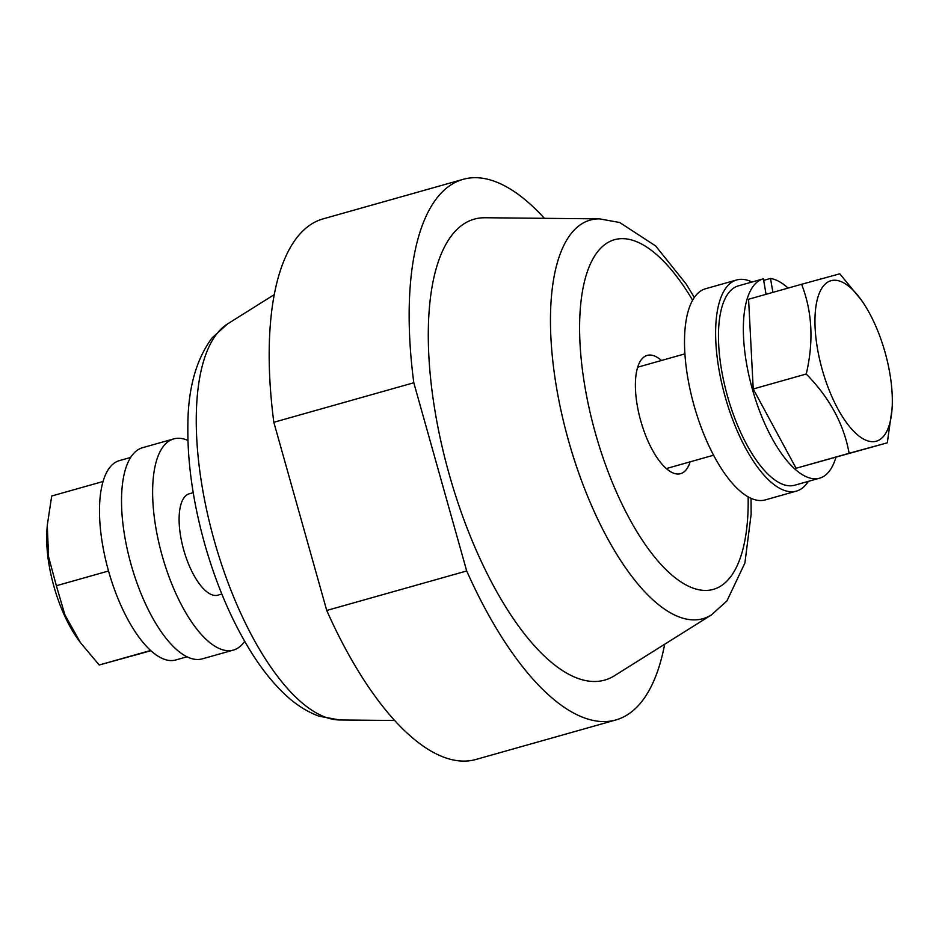 <?xml version="1.0" encoding="UTF-8"?>
<svg xmlns="http://www.w3.org/2000/svg" width="939" height="939" viewBox="0 0 939 939"><rect width="100%" height="100%" fill="white"/><g stroke="black" fill="none" stroke-linecap="round" stroke-linejoin="round"><path stroke-width="1.41" d="M664.671 644.236A280.89 109.746 -105.8 0 1 615.808 719.967A280.89 109.746 -105.8 0 1 466.706 570.959L326.737 610.467L273.836 422.28A280.89 109.746 -105.8 0 1 323.192 218.846L463.162 179.326A280.89 109.746 -105.8 0 1 544.42 218.329M615.808 719.967L475.838 759.487A280.89 109.746 -105.8 0 1 326.737 610.467M661.49 360.482A61.446 24.003 74.2 0 0 638.978 363.745A61.446 24.003 74.2 0 0 640.75 420.872A61.446 24.003 74.2 0 0 669.214 470.838A61.446 24.003 74.2 0 0 690.118 461.847M614.388 675.775A239.527 93.583 -105.8 0 1 449.417 475.075A239.527 93.583 -105.8 0 1 485.064 217.742L599.552 218.869A207.12 80.93 -105.8 0 0 568.564 440.802A207.12 80.93 -105.8 0 0 711.386 614.939L614.388 675.775M466.706 570.959L413.806 382.76A280.89 109.746 -105.8 0 1 463.162 179.326M413.806 382.76L273.836 422.28M108.537 571.006L56.363 585.736L48.57 556.792L47.279 525.288L51.704 496.003L103.09 481.496M150.616 650.492L99.205 665.012L80.461 642.663L64.92 614.881L56.363 585.736M150.874 650.739L99.205 665.012M80.461 642.675L77.667 638.778A83.395 32.583 -105.8 0 1 46.95 529.972L47.279 525.288M119.429 460.615L130.697 457.434L119.546 460.591A103.583 40.471 74.2 0 0 119.429 460.615A103.583 40.471 74.2 0 0 108.619 571.299A103.583 40.471 74.2 0 0 175.71 659.988L186.99 656.795M187.953 440.461A109.722 42.865 74.2 0 0 173.75 438.9A109.722 42.865 74.2 0 0 162.212 555.829A109.722 42.865 74.2 0 0 233.377 650.093A109.722 42.865 74.2 0 0 244.656 641.325M193.223 492.682L189.244 493.808A52.666 20.576 74.2 0 0 183.715 549.937A52.666 20.576 74.2 0 0 217.871 595.185L221.839 594.058M173.75 438.9L142.646 447.68A109.722 42.865 74.2 0 0 131.108 564.609A109.722 42.865 74.2 0 0 202.272 658.873L233.377 650.093M892.05 408.841L887.296 442.809L796.084 468.256L753.231 388.992L806.249 374.015C813.82 341.608 812.27 311.689 801.601 284.282L839.795 273.812L861.333 300.046A83.395 32.583 -105.8 0 1 885.066 352.336A83.395 32.583 -105.8 0 1 892.05 408.841A83.395 32.583 -105.8 0 1 847.999 424.639A83.395 32.583 -105.8 0 1 815.533 309.624A83.395 32.583 -105.8 0 1 861.333 300.046M753.231 388.992L748.583 299.248L801.601 284.282M796.084 468.256L849.102 453.291C843.973 424.358 829.689 397.936 806.249 374.015M887.296 442.809L849.102 453.291M763.172 278.871L738.524 285.832A103.583 40.471 74.2 0 0 738.406 285.855L763.29 278.836A103.583 40.471 74.2 0 1 763.407 278.801L766.06 294.318M763.29 278.836A103.583 40.471 74.2 0 0 752.479 389.509A103.583 40.471 74.2 0 0 819.571 478.197A103.583 40.471 74.2 0 0 835.91 457.328M788.126 288.085A103.583 40.471 74.2 0 0 770.508 278.449L763.665 280.374M772.903 292.381L770.508 278.449M738.406 285.855A103.583 40.471 74.2 0 0 727.596 396.54A103.583 40.471 74.2 0 0 794.687 485.228L819.571 478.197M752.01 282.017A109.722 42.865 74.2 0 0 736.728 279.951L705.623 288.731A109.722 42.865 74.2 0 0 694.097 405.66A109.722 42.865 74.2 0 0 765.25 499.924L796.354 491.132A109.722 42.865 74.2 0 0 808.303 481.378M736.728 279.951A109.722 42.865 74.2 0 0 725.201 396.88A109.722 42.865 74.2 0 0 796.354 491.132M692.63 300.245A181.685 70.988 74.2 0 0 581.687 296.137A181.685 70.988 74.2 0 0 655.751 558.423A181.685 70.988 74.2 0 0 748.16 496.895M274.329 294.576L227.614 323.885A207.12 80.93 74.2 0 0 214.338 540.817A207.12 80.93 74.2 0 0 339.449 719.955L394.58 720.495M694.344 297.499L686.209 284.094L655.645 245.948L619.681 222.508L599.552 218.869M711.386 614.939L726.939 600.925L744.885 563.048L751.13 514.255L751.047 498.351M339.449 719.955L318.849 716.14C306.314 711.457 294.611 703.827 283.742 693.252C272.897 682.817 262.615 670.047 252.908 654.917C232.778 623.238 216.686 586.136 204.608 543.611C192.871 501.426 187.284 461.742 187.87 424.569C188.105 388.335 196.169 359.449 212.061 337.899L227.614 323.885M666.314 468.573L713.558 455.227M637.687 367.196L684.942 353.862"/></g></svg>
